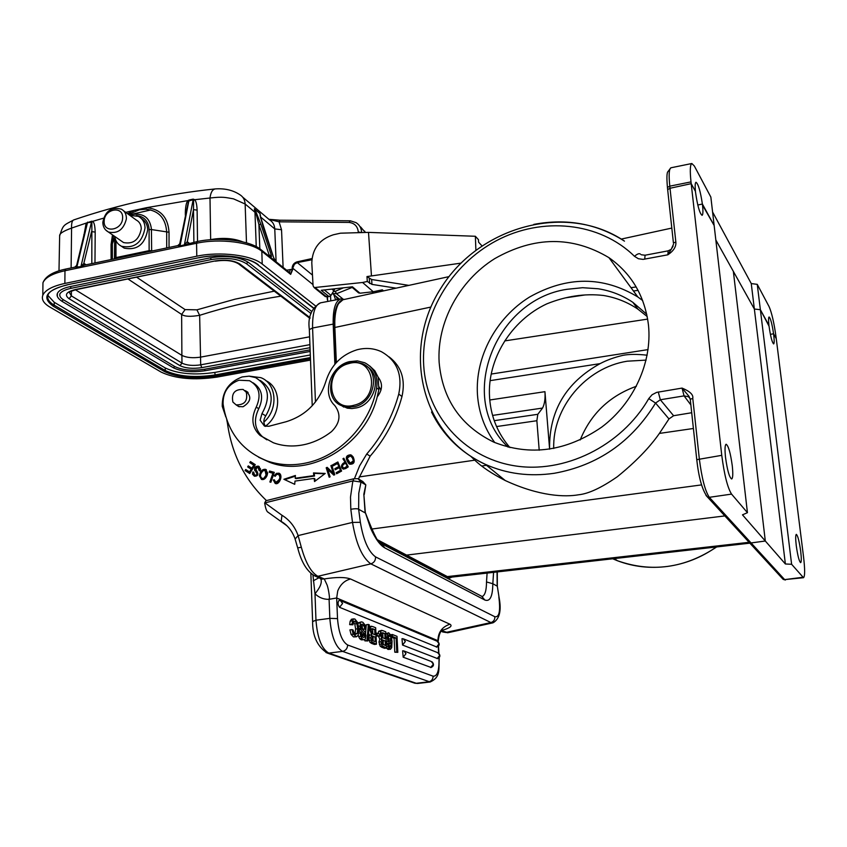 <?xml version="1.0" encoding="UTF-8"?>
<svg xmlns="http://www.w3.org/2000/svg" width="847" height="847" viewBox="0 0 847 847"><rect width="100%" height="100%" fill="white"/><g stroke="black" fill="none" stroke-linecap="round" stroke-linejoin="round"><path stroke-width="1.27" d="M266.466 500.588C244.73 479.857 231.718 454.034 227.42 423.119L226.774 419.816M225.842 416.936L222.242 406.327C222.083 391.833 228.722 382.029 242.157 376.936L249.018 376.163L255.508 377.593C268.764 385.734 270.924 397.73 261.988 413.59L260.124 420.228L264.465 426.094L268.838 426.274L286.159 421.721C305.979 415.538 319.224 402.071 325.894 381.33C331.029 365.279 341.362 354.777 356.894 349.811C365.586 347.535 373.771 348.17 381.425 351.717C396.936 360.494 402.706 374.618 398.757 394.077C392.701 416.258 382.039 436.237 366.751 454.003L359.615 465.829L354.47 478.619M265.535 426.401C263.248 423.161 263.322 419.646 265.746 415.877C274.46 400.716 272.639 388.911 260.294 380.483M358.472 478.957L370.15 456.173C385.364 438.481 395.973 418.598 401.986 396.512C405.692 379.583 401.404 366.37 389.112 356.873M370.15 456.173L366.751 454.003M354.882 406.581L348.223 407.269L341.923 405.829C323.48 399.202 328.932 367.28 349.08 362.855L356.153 362.145L362.802 363.829C380.631 370.817 374.914 402.325 354.882 406.581M348.763 363.596C322.58 369.567 328.033 412.976 354.279 405.162C380.928 399.128 374.829 355.38 348.763 363.596M367.09 366.571C382.293 375.517 375.274 403.881 356.725 407.852L351.96 408.561L347.291 408.18L339.647 404.686M236.345 405.014L238.674 406.56L243.057 406.74C250.998 401.785 251.898 396.512 245.768 390.912L245.164 390.7M232.893 402.06C231.242 393.4 234.651 389.197 243.131 389.451L246.286 392.214C247.98 400.832 244.603 405.057 236.133 404.887L232.893 402.06M256.228 407.132C250.744 418.513 252.057 427.957 260.156 435.485L273.39 442.769C283.893 446.549 294.978 446.983 306.635 444.072C315.539 441.742 323.829 437.592 331.505 431.631C340.208 422.981 341.288 414.257 334.745 405.48C321.394 393.283 330.595 365.936 349.345 361.658L357.307 360.864L364.782 362.77C374.205 367.831 378.154 376.216 376.64 387.926C370.679 422.717 341.765 454.405 308.869 462.346C294.237 465.956 280.304 465.479 267.091 460.906C242.041 450.953 227.377 431.991 223.1 404.051C222.782 392.33 228.076 384.379 238.96 380.218L249.526 380.716C259.309 386.306 261.543 395.115 256.228 407.132L258.769 408.678C253.295 420.017 254.608 429.45 262.697 436.946L266.879 439.837M258.6 457.232L269.621 462.314C310.224 478.216 365.533 445.109 377.222 396.851L378.863 389.567L378.143 377.211L374.829 370.795L369.694 365.957M258.769 408.678C263.915 397.317 262.03 388.699 253.115 382.812M377.222 396.851C382.6 389.916 382.908 383.373 378.143 377.211M354.078 461.266L352.32 457.729L353.379 460.842L350.15 463.108L347.122 458.227L350.351 455.887L352.341 457.719M350.002 463.044L350.849 463.531L354.046 461.276L353.347 460.842M353.04 458.142L351.219 456.385M349.504 464.061C345.671 458.513 346.296 455.58 351.367 455.252L351.696 455.39M351.579 455.305L350.679 454.818C345.555 455.199 344.962 458.163 348.9 463.701L349.811 464.188C354.078 464.378 355.211 462.007 353.231 457.073L351.579 455.305M262.094 478.396L264.751 478.428L261.935 478.311C259.807 476.385 260.156 473.886 262.983 470.816L265.122 470.466L266.053 475.209M264.762 478.46L266.794 475.601L266.032 475.199L263.999 478.057M266.816 475.612L265.746 470.805M261.448 479.413L260.145 476.183C261.056 471.535 263.121 469.397 266.329 469.778L266.371 469.789M267.663 473.039L265.566 469.365C262.358 468.984 260.294 471.123 259.373 475.781L261.522 479.434C263.692 480.048 265.535 478.767 267.038 475.612L267.663 473.039M259.997 470.932L258.547 467.66M255.995 472.054L255.55 471.048C254.799 468.105 256.006 466.602 259.15 466.559L259.298 466.612M255.529 471.07L255.963 472.033C257.499 474.204 257.139 475.231 254.894 475.103L255.667 475.506C257.911 475.633 258.261 474.606 256.736 472.435M254.333 476.194L253.708 472.382M253.761 472.287L252.861 471.938L252.48 474.193L254.407 476.226C257.975 476.205 258.78 474.447 256.81 470.943L255.826 469.863L257.223 467.184L257.996 467.322L259.182 470.625L260.061 470.953L260.558 469.09L258.388 466.146C255.243 466.189 254.036 467.692 254.756 470.657M254.492 474.976L253.751 472.287M252.861 471.938L253.634 472.351M345.947 463.754L347.524 466.856L345.947 463.754M343.924 468.116L344.951 468.412L344.263 468.01L346.815 466.422M344.242 467.989L343.649 467.946C341.733 466.443 342.262 464.897 345.248 463.33M344.951 468.433L347.514 466.856M343.353 469.143C341.553 467.428 341.669 465.659 343.702 463.828L345.417 462.727L343.628 459.201L344.157 458.873M345.703 468.518L348.233 466.898L343.818 458.206L342.929 458.778L343.628 459.201M342.929 458.778L345.417 462.727M344.718 462.303L343.003 463.404C340.833 465.734 340.939 467.639 343.321 469.132L345.714 468.529M333.591 465.617L338.144 462.631M339.372 467.046L337.392 463.542L339.372 467.046L335.708 469.545M340.949 470.9L339.096 467.692L340.949 470.9L337.032 473.547M333.422 465.215L332.712 464.791L333.146 465.861L337.392 463.542M338.662 466.633L334.83 468.719L335.539 469.143M334.83 468.719L335.264 469.789L339.096 467.692M340.24 470.477L336.153 472.711L336.862 473.134M336.153 472.711L336.587 473.791L341.606 471.059L337.868 461.964L332.712 464.791M275.836 482.377L276.376 482.663C280.791 480.376 281.723 477.719 279.192 474.68L279.012 474.585M275.19 476.31L274.269 475.802L275.19 476.332L276.535 474.585L278.441 474.267C280.982 477.306 280.039 479.974 275.624 482.261L274.386 479.836L273.295 479.953L275.148 483.372L274.396 480.313M275.021 476.215L277.128 473.759L279.796 473.632M273.295 479.953L274.047 480.355M275.148 483.372C279.076 485.786 283.586 474.998 278.97 473.187L276.376 473.357L274.269 475.802M314.152 478.407L314.533 481.551L325.227 473.441L313.485 472.933L314.216 473.346L314.544 476.025L295.942 478.65L295.201 478.248L295.423 475.485L283.904 479.275L294.724 484.325L294.978 481.096L314.152 478.407L314.883 478.82L315.158 481.085M314.216 473.346L324.75 473.801M284.73 479.656L295.37 476.152M313.496 472.933L313.813 475.622L314.544 476.025M313.813 475.622L295.201 478.248M331.601 466.083L330.891 465.659L333.242 473.081L333.951 473.494L332.003 465.903M329.695 476.999L326.91 468.211L327.694 467.851M334.004 475.051L327.736 469.407L333.824 475.135L334.787 474.691L331.791 465.247L330.891 465.659M333.242 473.081L327.164 467.353L326.201 467.788L326.91 468.211M326.201 467.788L329.187 477.232L330.086 476.829L327.736 469.407M251.877 468.179L248.298 465.882L247.652 466.919L251.231 469.217L249.526 471.938L245.715 469.492L245.058 470.54L249.727 473.537L255.275 464.643L250.447 461.562L249.791 462.61L253.761 465.151L251.877 468.179L252.65 468.582L254.534 465.564L250.564 463.023L251.178 462.028M249.526 471.938L250.299 472.351L252.004 469.63L248.425 467.332L249.039 466.358M249.77 473.473L245.831 470.943L246.445 469.958M249.791 462.61L250.564 463.023M253.761 465.151L254.534 465.564M247.652 466.919L248.425 467.332M251.231 469.217L252.004 469.63M245.058 470.54L245.831 470.943M270.002 472.425L270.341 471.44L274.227 472.531M270.691 482.218L273.645 473.653L272.893 473.24L269.865 481.985L270.871 482.271L274.29 472.351L269.59 471.027L269.177 472.192L272.893 473.24M270.341 471.44L269.59 471.027M339.552 607.32L342.59 603.477L340.399 600.555L338.948 600.449C337.604 602.545 337.805 604.832 339.552 607.32L436.84 647.044M402.547 645.043L405.342 641.507L403.236 638.786L401.986 638.691L402.547 645.043L437.497 658.574M403.183 657.198L405.988 653.651L403.839 650.909L402.621 650.824L403.183 657.198L431.07 667.468M353.601 621.666L352.924 624.8L351.791 624.355L353.294 619.146L354.861 619.009L357.603 622.386L358.842 629.025L358.154 635.218L356.534 636.785L353.22 634.17L352.013 629.639L353.157 630.083L354.067 633.048L355.507 634.477L357.275 633.387L357.73 628.781L356.862 623.678L354.988 621.179L353.591 621.666M352.013 629.639L349.906 629.914L351.113 634.445L353.485 636.902L356.534 636.796M355.581 636.626L353.485 636.891M351.907 619.136L350.15 621.158M353.294 619.146L351.198 619.422M352.257 620.893L350.16 621.169L349.673 624.631L352.934 624.8M351.791 624.355L349.684 624.631M354.988 621.179L353.908 621.317M356.862 623.678L354.766 623.953L355.634 629.046L354.925 634.138M353.517 621.836L354.766 623.953M357.73 628.781L355.634 629.046M357.275 633.387L355.179 633.651M362.601 631.851L360.102 628.675L360.271 622.619L361.362 621.867L362.823 622.259L365.068 625.044L365.893 629.321L364.792 628.887L364.03 625.658L362.516 624.186L361.193 624.419L361.277 628.178M364.454 633.725L362.601 631.894L360.515 632.169L362.378 633.99M364.454 637.198L364.454 633.757L362.368 634.022L362.58 637.029M360.737 636.33L360.134 632.921L361.245 633.355L361.934 636.171L363.278 637.463L364.443 637.166L363.003 637.346M361.838 638.458L360.737 636.341L358.641 636.605L359.742 638.723M363.352 639.58L361.838 638.447L359.742 638.712L361.267 639.845L364.231 639.75L361.267 639.845M363.056 629.988L365.099 632.127L365.904 635.536L365.343 638.956L364.231 639.739M361.277 628.199L363.056 629.946M360.568 629.755L358.884 629.967M360.102 628.675L358.842 628.834M358.884 630.56L360.515 632.116M364.623 634.181L362.537 634.445M364.813 635.366L362.728 635.631M358.694 633.101L360.134 632.921M358.249 634.964L358.641 636.595M362.516 624.186L361.267 624.345M364.03 625.658L361.955 625.922L362.717 629.152L364.792 628.887M360.97 624.737L361.955 625.933M365.893 629.321L362.717 629.152M361.362 621.867L358.186 622.863M360.271 622.619L357.942 623.371M359.657 626.092L358.588 626.229M368.371 624.461L369.292 624.842L367.894 640.957L366.952 640.597L368.371 624.461L366.306 624.737L365.544 633.27M365.015 639.326L364.877 640.861L366.952 640.597M367.894 640.957L364.877 640.861M373.336 640.946L375.263 641.687L375.041 636.891L371.897 636.732M375.041 636.891L372.066 636.266M373.093 636.139L372.278 636.033M372.225 639.93L373.336 640.935M372.373 635.991L372.235 639.909M373.156 640.883L372.987 637.156M371.452 628.718L371.124 630.602L372.055 633.44L374.935 634.784L374.681 629.416L371.261 629.13M374.681 629.416L371.452 628.696M372.945 628.728L371.325 628.94M372.828 633.958L372.627 629.67M372.394 626.431L375.655 627.743L376.439 644.207L371.949 641.994L370.753 637.833L368.689 638.087L369.885 642.238L371.441 643.328L373.506 643.085M370.742 637.823L371.632 634.848L370.033 630.126L370.478 626.96L372.394 626.473M371.441 626.229L369.144 626.568M370.478 626.96L369.091 627.14M368.551 633.429L369.567 635.081L368.678 638.087M371.632 634.848L369.567 635.112M371.949 641.994L369.885 642.259M376.439 644.207L374.385 644.461L371.441 643.349M377.063 633.133L379.52 634.107L379.625 636.277L377.169 635.314L377.063 633.133L375.92 633.27M377.169 635.314L376.026 635.462M379.625 636.277L376.047 635.938M382.442 643.858L385.396 645.573L385.163 640.84L382.124 640.703M385.163 640.84L382.283 640.226M383.278 640.11L382.484 640.004M382.579 639.972L382.452 643.836M383.32 644.768L383.14 641.094M381.669 632.794L381.351 634.668L382.262 637.452L385.067 638.765L384.803 633.461L381.478 633.207M384.803 633.461L381.658 632.773M383.119 632.804L381.552 633.005M382.982 637.95L382.78 633.715M382.579 630.539L385.745 631.809L386.55 648.05L382.177 645.89L381.002 641.793L381.859 638.85L379.816 639.104L378.958 642.047L380.144 646.134L381.658 647.203L383.691 646.97M380.705 631.026L382.579 630.581M381.849 638.818L380.292 634.191L380.716 631.068L378.683 631.333L378.249 633.598M381.658 630.348L378.673 631.29M378.514 636.425L379.816 639.072M381.002 641.793L378.969 642.047M382.177 645.89L380.144 646.155M386.55 648.05L384.517 648.304L381.658 647.224M389.419 634.879L388.466 635.43L388.201 637.696L388.699 640.141L390.086 641.497L390.986 638.776L390.488 636.245L388.815 634.954M390.478 636.245L388.477 636.499L388.889 640.533M390.711 640.914L389.26 641.094M390.986 638.776L388.974 639.03M390.658 646.97L391.293 642.217L389.694 643.349L388.032 641.327L387.248 637.569L387.672 633.8L388.678 632.794L391.155 635.536L392.034 641.285L391.738 647.648L390.509 649.247L388.191 646.716L386.486 646.928M388.201 646.706L387.704 644.048L388.667 644.419L389.98 647.235L390.658 646.981L389.726 647.097M388.678 632.783L385.84 633.715M387.672 633.8L385.851 634.032M387.248 637.569L386.031 637.717M388.032 641.327L386.221 641.56M386.253 642.079L387.672 643.604L390.213 643.434M389.684 643.349L387.672 643.604M391.113 645.732L389.091 646.06M389.271 643.551L389.112 645.986M386.359 644.218L387.704 644.048M386.539 647.902L387.958 649.416L390.52 649.257M388.953 648.315L386.941 648.569M389.969 649.162L387.958 649.416M392.426 634.509L396.999 636.351L397.815 652.338L396.809 651.957L396.089 637.982L392.532 636.552L392.426 634.509L390.816 634.71M392.532 636.552L391.462 636.69M396.089 637.982L394.088 638.236L391.579 637.23M396.809 651.957L394.808 652.201L394.088 638.236M397.815 652.338L394.808 652.201M487.099 573.091L486.506 581.963L492.816 583.721L497.157 586.124L497.062 571.958M493.579 572.35L492.827 583.721M497.358 586.495L499.052 597.315C501.636 610.475 499.635 618.977 493.049 622.81L490.911 622.556C493.674 621.645 494.976 619.697 494.807 616.711C499.285 617.579 500.619 610.973 498.83 596.881M442.07 630.38C450.149 627.945 452.764 625.891 449.926 624.218C442.113 626.833 438.121 632.317 437.931 640.681L438.153 641.317M312.935 574.965L314.989 593.736C318.8 597.506 323.406 599.38 328.816 599.358L336.672 597.993L337.519 618.596L329.843 618.374L315.973 620.205C317.381 637.95 321.659 648.908 328.816 653.101L326.021 652.603M313.252 580.809L318.938 577.781M365.301 512.446L363.839 494.182L365.11 512.859L358.641 509.259L358.768 493.282L361.013 482.059L365.819 484.908L362.823 481.551L358.016 478.682L361.013 482.059L353.072 480.874L352.564 482.875L350.499 497.094L350.817 509.248C355.211 508.56 357.815 508.571 358.641 509.259L360.356 522.313C363.374 540.153 368.434 551.672 375.539 556.871L494.807 616.711M436.639 647.15C439.487 645.943 439.942 644.112 438.005 641.655L437.931 640.681L336.672 597.993L337.731 590.952C340.388 584.483 344.655 580.502 350.542 578.999C345.237 577.04 336.471 577.019 324.263 578.935L317.89 576.288L314.089 575.642M328.816 599.358L329.398 598.353C329.737 598.776 328.869 590.338 327.164 585.182L324.263 578.935M297.699 547.882L301.32 547.247L298.102 535.59L352.511 522.398L350.817 509.248M382.908 544.473L481.742 596.299L484.78 599.994L384.856 547.935C380.049 545.267 375.285 538.671 370.573 528.147L365.279 512.446M364.242 494.521L365.819 484.908L363.839 494.182M353.072 480.874L353.866 478.735L265.884 500.736L264.92 502.885L353.072 480.874M358.016 478.671L353.877 478.756M268.097 512.319L267.483 511.8C266.403 510.741 265.46 507.829 264.645 503.054L264.92 502.874M265.884 500.725L264.645 503.054M265.386 426.221C281.543 414.765 281.712 387.767 265.905 380.695M249.463 376.184L260.802 377.646C276.778 383.458 278.705 409.292 263.872 422.124M225.789 416.809L225.524 416.195M136.716 277.255L185.091 309.6L196.917 309.833L235.222 299.129L274.28 291.167M196.917 309.833L199.638 315.317C190.554 316.863 184.551 316.577 181.639 314.438L185.091 309.6M310.108 349.853L204.445 369.271C192.227 371.05 182.37 370.16 174.905 366.592L63.536 299.849C60.412 297.932 59.226 295.889 59.978 293.718C61.587 291.357 65.346 289.547 71.243 288.287L70.237 286.582C63.006 288.16 58.718 290.468 57.363 293.517L57.331 296.206M70.237 286.582L210.363 257.784C226.541 255.254 239.182 256.768 248.298 262.326L311.77 311.495M310.309 354.967L214.799 372.426C194.376 375.401 177.849 373.908 165.229 367.947L54.24 302.294L47.877 295.381M310.5 360.102L216.948 377.106C194.016 380.441 175.445 378.778 161.216 372.14L49.772 306.995C43.673 303.364 41.355 299.457 42.805 295.285C45.113 290.098 52.461 286.148 64.87 283.427L196.79 256.207C219.892 251.178 251.601 255.106 262.21 264.042L315.338 305.767M86.288 225.387L87.527 222.687L91.878 222.147L92.598 221.363L91.667 221.215L80.899 266.667L83.821 263.449L84.467 264.73M84.086 234.481L86.129 223.343L86.828 223.703M121.206 240.929L123.546 242.56C133.233 244.402 139.141 239.807 141.269 228.764C141.121 224.646 139.437 221.723 136.198 219.998L123.694 210.882M129.898 215.403L138.336 216.345C142.603 218.642 144.837 222.517 145.028 227.959C142.222 242.602 134.387 248.7 121.544 246.286C117.712 244.36 115.446 241.088 114.758 236.451M121.333 246.181L124.255 248.15C137.076 250.574 144.879 244.487 147.674 229.886C147.494 224.593 145.366 220.781 141.28 218.441M129.305 213.995L139.363 209.802L145.684 209.198C158.749 210.554 165.747 218.23 166.7 232.247L166.711 247.938M114.864 237.128L112.355 243.798L113.456 235.551M169.04 247.451L169.029 232.247C168.002 217.277 160.517 209.082 146.595 207.674L133.095 210.617L127.664 213.772M112.482 234.873L111.063 244.55L111.105 259.574M91.878 222.147L91.825 263.608M103.525 218.177L92.598 221.363C94.112 222.158 94.98 225.736 95.192 232.089L91.561 231.623L83.811 263.449M74.642 267.207L80.899 266.667L84.382 265.164L177.754 245.63L180.03 245.948L179.829 243.407M275.815 261.395L273.92 258.271M273.39 256.863L260.188 215.858L263.057 226.234M260.389 216.387L260.04 213.592L260.177 215.858M276.101 261.755L274.767 228.912L260.664 217.054L260.04 213.592L254.354 208.796L256.239 212.544L254.979 212.279L254.354 208.796L255.805 212.671M256.239 212.544L260.929 224.444L258.907 224.561L269.24 255.275L270.913 257.975L271.273 255.138L268.234 255.476M255.805 212.682L258.907 224.561L259.828 248.785M358.08 292.448L359.975 293.21L373.252 291.739L362.58 282.485L314.152 287.588L313.083 285.841L311.791 262.888C312.374 248.605 319.573 239.235 333.4 234.767L340.494 233.19L368.509 232.385L475.368 236.271L478.47 239.69L478.576 242.157L481.848 245.746M324.835 296.206L329.06 296.63L331.018 295.412L334.946 288.774M329.06 296.63L321.257 290.299L352.437 286.805L359.975 293.21M408.826 285.375L371.642 279.499L366.973 276.567L460.895 263.142M362.58 282.485L367.302 281.479L366.973 276.567M371.441 275.614L368.509 232.385M371.642 279.499L371.971 284.391L367.302 281.479M371.971 284.391L396.068 288.149M383.522 290.892L382.325 289.833L373.252 291.739M475.887 250.045L475.368 236.271M376.004 291.167L377.254 292.247M343.353 287.832L335.253 291.326L336.513 293.729L352.172 287.44M332.723 293.507L336.503 293.718M335.253 291.336L333.676 291.548M311.94 258.579L297.011 261.861C293.994 262.888 292.374 264.963 292.141 268.076L292.734 268.192L294.428 264.232L297.276 262.602L312.479 275.095M311.812 259.775L297.276 262.591L297.011 261.861M292.151 268.076L292.194 269.346L292.723 268.203L313.019 284.634M350.213 220.792L279.997 220.209L279.065 221.819L268.933 219.341M210.649 239.701L210.003 198.007C223.428 196.472 225.175 197.478 233.518 198.854L245.132 204L246.498 242.845M188.203 243.449L187.293 241.776L188.098 243.407M215.159 188.945C212.417 189.484 210.702 192.502 210.003 198.007L194.715 199.712L193.18 199.109L193.614 200.474L194.715 199.712C196.112 201.268 196.906 204.741 197.118 210.13L193.497 209.633L193.889 242.253M193.614 200.495L193.497 209.633L187.303 241.776L189.241 243.227M187.123 241.797L184.35 245.037L193.148 199.701L188.489 201.12L187.981 200.591L188.955 200.03L188.902 200.675L180.03 245.948L197.224 241.554C219.691 236.652 249.929 240.453 260.781 249.494L261.829 251.273L262.21 264.042M193.18 199.119L188.955 200.03M177.754 245.63L179.744 243.82L188.489 201.12M185.885 212.512L185.324 212.671C185.525 206.107 186.414 202.084 187.981 200.591L146.595 207.674L145.684 209.198M74.292 219.744L73.964 219.849C72.186 220.315 71.392 223.047 71.582 228.055L71.116 267.938M91.667 221.215L71.582 228.087C63.229 231.104 59.248 233.698 59.65 235.868L59.586 238.706M87.612 222.115L76.749 267.536L76.728 265.079M86.129 264.804L84.012 263.428L84.827 265.069M292.766 269.367L290.669 274.364L292.194 269.346L286.593 270.193M327.853 301.426L327.016 296.863M504.748 340.907L647.669 319.097L504.748 340.907M748.092 541.212L749.415 542.662L751.077 542.938L765.317 541.011L733.354 271.4L715.831 239.987L754.359 309.039L751.257 283.565L712.592 212.004M671.025 167.77L691.83 163.513C690.114 164.53 689.839 170.649 691.004 181.893L691.205 183.661L670.019 188.267L691.205 183.661L695.44 191.38L691.205 183.661L721.76 455.337C724.301 474.881 727.573 487.808 731.554 494.108L747.446 512.679L742.47 514.838L765.317 541.011L751.077 542.938L749.415 542.662L705.985 495.389M748.907 542.334L446.994 576.638L450.339 577.283L447.544 576.701L406.581 555.113L724.831 515.918L406.581 555.113L377.709 539.899M451.843 577.103L450.001 577.993L447.354 577.485L405.131 555.293L405.088 554.584L405.131 555.293L403.892 555.473L405.131 555.293L379.181 541.667M334.893 364.221L333.189 324.115C332.871 309.261 335.401 300.865 340.79 298.938L344.38 299.415M333.898 328.149L334.851 327.482L334.798 321.182C335.073 313.39 336.333 307.546 338.556 303.628L342.961 299.743L449.016 276.62M747.446 512.679L714.148 225.471L702.385 204.032L697.78 205.016L702.385 204.032C700.416 191.157 698.288 183.905 695.99 182.253C695.112 182.74 694.921 185.789 695.44 191.38L695.556 192.417C697.494 205.832 699.664 213.476 702.078 215.329C703.031 214.725 703.179 211.316 702.512 205.08L714.148 225.471L710.855 197.086L694.339 166.001L691.83 163.513M725.519 457.338C727.319 470.35 729.373 477.56 731.681 478.989C732.899 478.153 733.1 473.748 732.274 465.776C730.485 452.88 728.431 445.702 726.112 444.241C724.905 445.024 724.704 449.397 725.519 457.338M690.04 398.344L688.346 396.703L684.069 395.888L682.057 388.085C689.934 391.335 693.502 394.744 692.761 398.323L690.294 399.329M673.1 246.17L667.86 254.809L643.074 259.394L638.373 258.727L634.488 256.313C599.528 221.967 542.101 216.409 496.448 240.654C450.72 264.867 420.705 316.037 423.691 365.406C426.602 414.617 463.15 457.084 513.462 465.617C563.678 474.309 621.327 446.327 648.738 398.619L652.084 394.755L656.605 392.394L682.057 388.085L688.96 396.28L690.252 399.424M693.397 428.487L659.389 433.42C649.575 447.512 635.578 461.922 617.431 476.649C601.539 487.713 588.601 493.759 578.607 494.775C565.193 497.147 539.74 496.511 505.204 480.514C491.991 473.738 481.858 466.951 474.786 460.175L470.921 456.448M647.214 316.545L638.003 309.219C627.585 302.157 616.055 297.572 603.424 295.465C584.79 293.337 565.912 296.143 546.791 303.872C511.112 320.473 487.078 359.424 489.555 397.084L489.735 399.615C491.408 417.867 498.142 433.865 509.947 447.597M673.481 244.254L671.237 249.336L668.145 250.839L667.86 254.809C673.714 250.807 676.372 246.509 675.832 241.914L673.439 243.131L667.658 189.622L670.019 188.267L667.658 189.622L667.468 187.96M439.138 362.336C442.43 399.329 460.683 425.935 493.886 442.176C530.307 456.438 566.262 451.409 601.751 427.089C633.81 403.024 652.275 362.495 648.495 325.29C644.916 296.27 631.735 273.729 608.94 257.657C572.35 235.826 534.266 236.165 494.68 258.663C459.127 280.918 436.745 322.463 439.138 362.336M691.692 412.733L673.598 415.718L660.332 399.763L658.278 392.002M659.389 433.42L668.971 418.926L673.598 415.729M646.748 314.269L632.815 302.305C622.354 295.264 610.793 290.754 598.13 288.753L582.609 287.705L566.971 289.303C494.553 299.902 456.501 399.191 508.189 447.152M379.202 387.015L380.981 390.16M494.743 442.547C484.526 428.455 478.767 412.542 477.475 394.829C474.945 357.053 495.961 317.837 529.576 297.022C567.014 276.016 603.106 275.995 637.833 296.969L642.672 300.547M757.25 284.348L769.055 306.55C771.765 312.702 774.105 322.929 776.074 337.222L776.254 338.662L773.576 333.76C772.041 323.766 770.537 318.165 769.076 316.969C768.43 317.392 768.388 320.177 768.938 325.322L760.362 309.695L757.25 284.348L751.257 283.565M773.66 343.914C774.338 343.395 774.349 340.303 773.682 334.639L773.576 333.76L770.389 334.364L773.576 333.76L776.254 338.662L803.549 556.903C805.021 569.47 804.999 576.405 803.507 577.707L791.617 564.282L785.381 563.986L754.359 309.039L760.362 309.695L769.044 326.19C770.569 336.651 772.115 342.559 773.66 343.914L773.629 343.924M785.381 563.986L765.317 541.011L733.354 271.4L754.359 309.039L760.362 309.695L791.617 564.282M800.69 551.228C801.495 558.131 801.474 561.932 800.659 562.641C799.187 561.529 797.715 555.886 796.265 545.701C795.481 538.808 795.492 535.029 796.307 534.362C797.789 535.495 799.25 541.117 800.69 551.228M647.161 355.2C637.029 354.078 628.929 354.131 622.863 355.359C614.371 357.36 606.78 360.123 600.078 363.638C565.965 382.526 549.131 410.901 549.576 448.751L549.608 449.196M580.184 439.985C590.857 413.812 609.596 395.909 636.383 386.264M646.113 360.113L627.278 361.193C585.923 367.619 552.35 407.523 553.726 448.497M489.767 399.996L544.939 391.674L549.576 448.751M544.939 391.674C545.415 398.651 544.61 404.104 542.546 408.063L537.803 414.31L536.871 420.726L496.564 426.56M539.211 450.255L536.871 420.726M265.746 415.877L261.988 413.59M401.986 396.512L398.757 394.077M376.64 387.926L378.863 389.567M260.156 435.485L262.697 436.946M259.373 475.781L260.145 476.183M343.003 463.404L343.702 463.828M436.438 647.129L439.095 643.784L437.094 641.2L341.119 600.862M437.105 658.648L439.773 655.292L437.74 652.698L403.892 639.051M430.678 667.552L433.368 664.143L431.282 661.496L404.474 651.152M353.22 634.17L351.113 634.445M370.033 630.126L368.826 630.274M371.145 640.184L369.08 640.438M380.292 634.191L379.53 634.287M381.394 644.112L379.35 644.366M350.542 578.999L449.926 624.218M442.579 631.947L445.755 632.476L490.911 622.556L370.838 563.869C362.241 557.707 356.132 543.88 352.511 522.398L360.356 522.313M441.763 630.719L448.063 632.688L492.636 622.905M433.124 676.181L347.641 644.991C347.461 648.506 345.777 650.634 342.569 651.385L328.816 653.101L416.248 683.285L428.635 681.835C431.515 681.189 433.008 679.305 433.124 676.181C437.338 676.488 439.286 670.644 438.979 658.659L439.244 659.04C438.397 669.151 441.192 676.912 430.17 682.004L342.569 651.385C335.528 647.172 331.283 636.171 329.843 618.374L329.102 599.74M347.641 644.991C342.05 641.581 338.673 632.783 337.519 618.596M312.617 621.55L315.973 620.205L314.989 593.736C320.102 587.649 322.093 582.831 320.971 579.284M413.865 682.904L417.804 683.444L429.958 682.026M438.259 646.399L438.651 653.143C440.631 655.589 440.186 657.441 437.296 658.68M438.937 657.918L438.979 658.659M320.431 578.437L320.918 579.179L323.861 578.914M482.271 596.5C485.066 595.155 486.474 590.306 486.506 581.963M484.78 599.994C490 601.995 492.679 596.563 492.816 583.71M375.539 556.871C375.666 560.418 374.109 562.747 370.838 563.869L317.89 576.288C311.188 572.583 305.672 562.895 301.32 547.247M320.198 578.342L315.433 576.246C307.397 572.074 301.49 562.641 297.721 547.956L294.915 538.406C292.046 530.751 287.461 525.076 281.151 521.381L281.966 515.262L264.92 502.885M295.127 539.031L298.102 535.59C294.904 526.665 289.526 519.889 281.966 515.262M286.9 525.743L267.483 511.8M365.353 512.647C373.823 534.711 379.191 545.066 381.468 543.71L384.856 547.935M280.823 296.164C253.211 300.516 226.138 306.9 199.638 315.317L200.548 357.138C192.798 358.27 186.573 357.688 181.883 355.38L181.639 314.438L128.056 279.023M71.392 291.05L71.36 295.889L181.989 363.119C186.689 365.396 192.925 365.968 200.686 364.835L200.548 357.138L309.61 336.81M75.425 289.79L181.883 355.38L181.989 363.119L179.977 365.65L69.105 298.726L71.36 295.889L69.147 292.024L75.743 289.727L214.704 261.024C225.418 259.351 233.825 260.347 239.923 264.031L238.039 263.491M179.977 365.65C185.482 368.286 192.745 368.953 201.787 367.64L200.686 364.835L309.917 344.644M69.105 298.726C64.15 294.978 66.151 291.94 75.129 289.6L75.743 289.727M310.034 347.694L201.787 367.64M239.923 264.031L310.066 317.689M75.129 289.6L214.704 261.024M63.536 299.849L61.651 301.098M173.201 367.693L174.905 366.592M204.445 369.271L205.196 370.711C192.121 372.627 181.523 371.664 173.391 367.799L61.863 301.225C57.903 298.515 56.4 295.942 57.363 293.517M248.298 262.326L246.159 263.502M311.05 313.549L246.435 263.713C238.134 258.621 226.414 257.244 211.284 259.563L210.363 257.784M54.24 302.294L54.208 305.153L165.25 370.531L165.229 367.947M53.319 306.275C41.355 297.593 45.971 290.447 67.146 284.836L67.4 284.888C56.167 287.557 49.729 290.849 48.078 294.767C46.797 298.462 48.84 301.924 54.208 305.153L53.319 306.275L164.456 371.537L165.25 370.531C177.881 376.47 194.418 377.953 214.852 374.977L310.404 357.561M214.799 372.426L215.286 376.079C194.344 379.128 177.404 377.614 164.456 371.537M199.214 257.626L67.591 284.74M310.447 358.757L215.286 376.079M313.581 307.948L257.573 264.571M313.432 308.181L257.795 264.751C248.457 256.821 219.765 253.242 199.045 257.774L198.823 257.71C219.828 253.147 248.647 256.705 258.356 264.815M67.146 284.836L198.823 257.71M327.662 300.749L327.461 296.81M336.386 296.672L337.413 299.584M333.771 294.523L335.656 299.923M330.796 300.865L330.542 295.952M338.546 299.362L338.091 298.07M196.79 256.207L196.568 243.248L64.965 270.744L64.87 283.427M276.186 261.85L289.642 272.628L290.669 274.364L261.829 251.273C251.241 242.2 219.617 238.166 196.568 243.248L197.224 241.554M42.805 295.285L42.953 282.75C45.473 276.281 53.075 271.718 65.759 269.06L64.965 270.744C52.599 273.486 45.262 277.488 42.953 282.75L42.901 287.44M83.864 235.413L83.874 234.534M123.546 242.56L108.416 232.036C104.763 230.013 102.9 226.774 102.826 222.306C105.081 211.168 111.232 206.774 121.28 209.135C124.551 210.871 126.245 213.836 126.383 218.007L126.341 219.098C123.598 229.675 117.617 233.994 108.416 232.036L105.621 229.95M122.624 217.531L122.593 218.399C122.074 230.405 103.641 233.486 104.139 221.543L104.181 220.686C104.71 208.764 123.037 205.577 122.624 217.531M136.293 215.562C143.979 216.356 148.246 220.834 149.083 229.018L149.093 229.579L151.433 229.558L151.645 251.093M129.813 215.339L132.873 214.407C143.725 213.095 149.908 217.933 151.412 228.923L151.433 229.558L169.029 232.247M114.483 258.864L114.673 236.387M115.954 240.633L115.986 257.594L149.263 250.617L152.958 250.818M133.021 211.962L133.095 210.628L125.727 212.364M113.434 235.53L112.355 243.798L112.397 259.309L112.355 243.798L111.063 244.55M95.192 232.089L94.97 262.951M114.62 258.843L115.986 257.594L115.848 258.579M149.136 251.612L149.093 229.579M276.09 261.744L261.342 249.95M260.4 216.546L260.707 218.282M283.11 267.398L281.532 229.749L274.767 228.912C274.492 224.783 272.723 221.745 269.462 219.797L242.697 197.139M273.443 257.16L262.972 226.149M256.249 246.625L254.979 212.279L245.132 204C244.878 199.818 243.131 196.726 239.881 194.725M260.929 224.444L271.273 255.138M269.452 256.45L271.591 256.334M273.306 256.768L273.867 258.155M289.526 272.543L290.256 269.462M315.38 287.8L326.635 296.905M334.11 290.923L331.908 289.113M324.337 289.96L331.018 295.412M369.631 283.512L369.303 278.621M281.532 229.749L279.065 221.819L349.091 222.422L350.287 220.792L356.026 222.634C359.477 224.815 361.351 228.087 361.658 232.449L361.669 232.586M361.807 232.576L358.292 232.004L358.323 232.681M349.091 222.422C354.597 223.163 357.656 226.35 358.292 232.004M365.29 232.48L360.578 226.911M373.389 293.094L371.981 291.887M336.513 293.729L342.802 298.906M209.982 239.754L210.649 239.606C222.867 237.456 233.603 238.219 242.867 241.903M197.118 210.13L197.52 241.49M185.355 215.254L185.324 212.671M565.68 297.826L585.002 294.947M731.554 494.108L709.32 497.316L784.65 579.613L781.929 578.025M692.761 398.323L699.304 458.735C701.792 478.216 705.128 491.08 709.32 497.316L707.478 497.041C702.354 490.477 698.786 478.026 696.774 459.667L721.76 455.337M371.399 529.1L701.56 484.897M320.854 302.771L320.526 302.834C314.978 304.793 312.331 313.178 312.585 327.99L315.444 401.976M333.189 324.115L312.585 327.99L309.346 329.589L309.367 330.235M430.901 307.059L334.851 327.482L336.344 362.548M696.795 459.995L690.263 399.339L688.96 396.28L688.346 396.703M690.856 404.93L684.069 395.888L660.332 399.763L655.567 403.056C631.566 442.07 597.76 465.479 554.139 473.304C529.534 476.85 506.591 473.854 485.31 464.336L485.31 464.336C461.054 452.954 443.119 435.506 431.525 412.013M474.786 460.175L359.181 476.935M638.056 290.33L633.461 291.008M691.004 181.893L669.786 186.16L675.832 241.914M533.832 224.391C566.982 218.145 597.199 223.735 624.472 241.141C566.474 201.893 478.915 226.52 440.821 288.308C401.499 349.398 420.472 434.797 485.31 464.336L505.204 480.503M648.738 398.619L655.567 403.056L668.971 418.926M487.078 465.119L481.795 466.051M668.177 250.839L645.075 255.222L644.726 259.182M634.488 256.313C637.293 253.867 639.284 253.147 640.48 254.142M669.786 186.16L667.425 187.473C666.451 175.53 667.129 174.175 667.468 172.237L670.898 167.801C669.045 168.828 668.675 174.958 669.786 186.16M491.228 374.056L648.061 349.599M802.755 577.294L784.65 579.613L803.432 577.718M447.354 577.485L446.189 577.643M600.078 363.638L490.148 380.642M716.35 546.982C701.411 557.527 685.075 564.017 667.362 566.442C649.935 568.655 633.302 566.749 617.463 560.746L612.72 558.787M542.546 408.063L492.583 415.422M494.235 420.673L537.803 414.31M341.923 405.829L343.787 407.1M245.768 390.912L247.652 392.087M244.995 390.605L248.107 392.532M236.133 404.887L239.288 406.772M267.091 460.906L269.621 462.314M350.849 463.531L350.15 463.108M351.367 455.252L350.679 454.818M262.697 478.714L261.935 478.311M266.329 469.778L265.566 469.365M258.028 467.3L258.79 467.713M259.15 466.559L258.388 466.146M255.667 475.506L254.894 475.103M344.358 468.37L343.649 467.946M276.376 482.663L275.624 482.261M279.722 473.6L278.97 473.187M311.421 588.654L311.537 592.042M311.897 601.635L312.014 605.033M340.399 600.555L338.948 600.449M403.236 638.786L401.986 638.691M403.839 650.909L402.621 650.824M430.869 667.574C433.823 666.282 434.257 664.397 432.182 661.909M353.951 618.871L351.854 619.146M497.295 571.926L497.327 586.272M497.369 586.558L498.999 597.008M441.213 631.354L447.671 632.773M442.462 629.829C443.225 630.793 439.646 628.612 438.195 641.295M310.86 573.387L312.607 621.2C312.427 635.885 317.286 646.494 327.196 653.026L414.786 683.211L417.624 683.465M439.222 658.797L439.159 657.685M438.905 653.344L438.481 646.166M319.838 578.183L320.928 579.168M150.777 209.94L129.168 214.873M215.244 261.183C225.44 259.669 233.211 260.569 238.547 263.862L309.949 318.408M205.196 370.711L310.171 351.452M211.284 259.563L71.243 288.287M338.154 298.112L338.588 299.362M121.544 246.286L124.255 248.15M114.652 258.833L114.684 236.398M275.9 261.522L273.941 258.24M273.465 257.086L273.909 258.176M325.417 296.683L314.152 287.588M358.705 292.977L351.558 286.911M365.322 232.48L364.623 231.093M339.467 299.192L332.373 293.443M268.891 219.309L279.965 220.209M239.722 194.63C232.904 190.151 224.762 188.256 215.276 188.913M215.233 188.923C166.806 193.91 119.713 204.222 73.964 219.849C63.239 225.514 63.292 224.497 59.65 235.868L58.994 270.818M65.759 269.06L74.674 267.197L76.622 265.524L86.203 225.662M327.44 299.891L327.037 296.852M378.058 540.354L446.983 576.648M335.401 363.617L333.887 327.969C333.824 310.69 336.862 301.267 343.024 299.711M312.236 405.734L309.346 329.589C307.63 317.127 311.357 308.213 320.526 302.834L340.79 298.938M631.015 287.694L636.171 286.932M621.285 239.076L671.787 228.076M638.003 309.219L632.815 302.305M637.833 296.969L608.94 257.657M645.075 255.222L641.232 254.756M749.415 542.662L783.147 579.348L785.381 580.015M447.491 578.332L449.746 578.025M450.35 577.273L749.881 543.16M716.657 546.95C684.884 568.221 651.819 572.826 617.463 560.746L614.255 558.607"/></g></svg>
